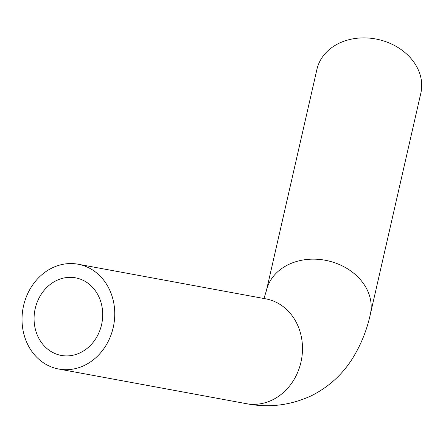 <?xml version="1.0" encoding="UTF-8"?>
<svg xmlns="http://www.w3.org/2000/svg" width="443" height="443" viewBox="0 0 443 443"><rect width="100%" height="100%" fill="white"/><g stroke="black" fill="none" stroke-linecap="round" stroke-linejoin="round"><path stroke-width="0.66" d="M56.339 280.607A39.449 34.133 -79.5 0 0 34.166 321.574A39.449 34.133 -79.5 0 0 61.234 355.424A39.449 34.133 -79.5 0 0 80.443 352.65A39.449 34.133 -79.5 0 0 102.615 311.684A39.449 34.133 -79.5 0 0 75.548 277.833A39.449 34.133 -79.5 0 0 56.339 280.607M266.404 290.652L316.922 69.385A53.304 42.794 12.9 0 1 338.784 43.408A53.304 42.794 12.9 0 1 397.526 47.218A53.304 42.794 12.9 0 1 420.85 93.113L370.331 314.38A53.304 42.794 12.9 0 0 347.007 268.486A53.304 42.794 12.9 0 0 288.266 264.676A53.304 42.794 12.9 0 0 266.404 290.652L263.956 298.516M84.674 365.292A53.304 46.116 -79.5 0 0 114.632 309.945A53.304 46.116 -79.5 0 0 78.062 264.211A53.304 46.116 -79.5 0 0 52.108 267.96A53.304 46.116 -79.5 0 0 22.15 323.307A53.304 46.116 -79.5 0 0 58.72 369.041A53.304 46.116 -79.5 0 0 84.674 365.292M370.331 314.38C366.865 330.124 361.023 344.654 352.805 357.983C342.666 374.313 328.889 386.894 311.468 395.715C290.47 405.4 268.796 408.058 246.458 403.689A53.304 46.116 -79.5 0 0 272.412 399.935A53.304 46.116 -79.5 0 0 302.37 344.593A53.304 46.116 -79.5 0 0 265.8 298.853L78.062 264.211M267.55 299.053L265.8 298.853M58.72 369.041L246.458 403.689"/></g></svg>
